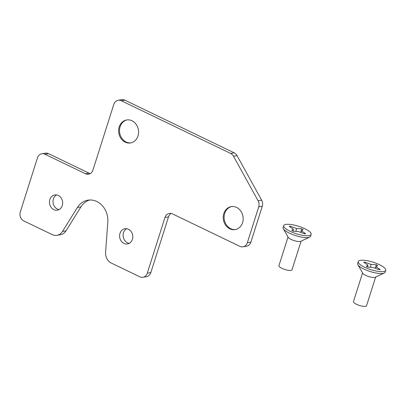 <?xml version="1.0" encoding="UTF-8"?>
<svg xmlns="http://www.w3.org/2000/svg" width="406" height="406" viewBox="0 0 406 406"><rect width="100%" height="100%" fill="white"/><g stroke="black" fill="none" stroke-linecap="round" stroke-linejoin="round"><path stroke-width="0.61" d="M311.158 234.363L310.56 236.251A14.398 3.908 -162.4 0 1 309.671 237.124L300.755 241.306A6.856 1.863 -162.4 0 1 300.161 241.479A6.856 1.863 -162.4 0 1 292.112 239.875A6.856 1.863 -162.4 0 1 288.214 237.327L283.337 228.771A14.398 3.908 -162.4 0 1 283.109 227.543L283.708 225.655A14.398 3.908 -162.4 0 1 285.839 224.422A14.398 3.908 -162.4 0 1 301.871 227.436A14.398 3.908 -162.4 0 1 311.158 234.363A14.398 3.908 -162.4 0 1 309.032 235.597A14.398 3.908 -162.4 0 1 292.995 232.582A14.398 3.908 -162.4 0 1 283.708 225.655M309.671 237.124A14.398 3.908 -162.4 0 1 308.433 237.485A14.398 3.908 -162.4 0 1 294.299 235.17A14.398 3.908 -162.4 0 1 283.337 228.771M301.095 241.144L291.995 269.823A6.856 1.863 -162.4 0 1 282.931 268.808A6.856 1.863 -162.4 0 1 278.927 265.676L288.027 236.997M290.107 226.193L289.224 226.34L293.203 229.05L291.762 230.527L293.142 231.192L298.359 231.537L304.759 233.826L305.642 233.678L301.668 230.968L303.104 229.491L301.724 228.827L296.512 228.487L290.107 226.193L290.026 226.888M293.203 229.05L293.386 231.207M301.668 230.968L300.577 232.328M301.724 228.827L300.922 231.897M296.512 228.487L295.933 231.374M385.7 270.284L385.101 272.172A14.398 3.908 -162.4 0 1 384.213 273.045L375.291 277.227A6.856 1.863 -162.4 0 1 374.702 277.394A6.856 1.863 -162.4 0 1 366.654 275.796A6.856 1.863 -162.4 0 1 362.751 273.248L357.874 264.692A14.398 3.908 -162.4 0 1 357.65 263.464L358.249 261.576A14.398 3.908 -162.4 0 1 360.381 260.342A14.398 3.908 -162.4 0 1 376.413 263.357A14.398 3.908 -162.4 0 1 385.7 270.284A14.398 3.908 -162.4 0 1 383.568 271.518A14.398 3.908 -162.4 0 1 367.537 268.503A14.398 3.908 -162.4 0 1 358.249 261.576M384.213 273.045A14.398 3.908 -162.4 0 1 382.97 273.405A14.398 3.908 -162.4 0 1 368.841 271.091A14.398 3.908 -162.4 0 1 357.874 264.692M375.636 277.065L366.537 305.743A6.856 1.863 -162.4 0 1 357.473 304.728A6.856 1.863 -162.4 0 1 353.469 301.597L362.563 272.918M364.649 262.114L363.766 262.261L367.745 264.971L366.303 266.448L367.684 267.112L372.901 267.452L379.3 269.746L380.183 269.599L376.21 266.889L377.646 265.412L376.266 264.748L371.048 264.407L364.649 262.114L364.568 262.809M367.745 264.971L367.922 267.128M376.21 266.889L375.119 268.249M376.266 264.748L375.464 267.818M371.048 264.407L370.475 267.295M235.592 229.517A11.657 9.927 80.3 0 1 224.691 213.439A11.657 9.927 80.3 0 1 231.674 206.563M130.996 142.856A11.657 9.927 80.3 0 1 120.095 126.779A11.657 9.927 80.3 0 1 127.078 119.897M49.857 199.564A7.714 6.572 -99.7 0 0 51.065 207.253A7.714 6.572 -99.7 0 0 57.368 210.161A7.714 6.572 -99.7 0 0 62.28 205.553A7.714 6.572 -99.7 0 0 61.073 197.864A7.714 6.572 -99.7 0 0 54.769 194.956A7.714 6.572 -99.7 0 0 49.857 199.564M59.088 209.572A7.714 6.572 80.3 0 1 53.399 198.96A7.714 6.572 80.3 0 1 56.591 194.941M137.984 135.974A11.657 9.927 80.3 0 1 130.554 142.942A11.657 9.927 80.3 0 1 121.034 138.547A11.657 9.927 80.3 0 1 119.207 126.931A11.657 9.927 80.3 0 1 126.636 119.963A11.657 9.927 80.3 0 1 136.157 124.358A11.657 9.927 80.3 0 1 137.984 135.974M223.802 213.592A11.657 9.927 -99.7 0 0 225.629 225.208A11.657 9.927 -99.7 0 0 235.15 229.603A11.657 9.927 -99.7 0 0 242.58 222.64A11.657 9.927 -99.7 0 0 240.753 211.018A11.657 9.927 -99.7 0 0 231.232 206.624A11.657 9.927 -99.7 0 0 223.802 213.592M119.983 233.359A7.714 6.572 -99.7 0 0 121.186 241.047A7.714 6.572 -99.7 0 0 127.489 243.955A7.714 6.572 -99.7 0 0 132.407 239.342A7.714 6.572 -99.7 0 0 131.199 231.653A7.714 6.572 -99.7 0 0 124.896 228.745A7.714 6.572 -99.7 0 0 119.983 233.359M129.209 243.361A7.714 6.572 80.3 0 1 123.52 232.755A7.714 6.572 80.3 0 1 126.718 228.735M171.149 213.429A6.856 5.841 -99.7 0 0 168.495 216.9L164.953 217.504L147.297 273.172A6.856 5.841 -99.7 0 1 142.927 277.268A6.856 5.841 -99.7 0 1 139.781 276.801L111.366 263.108A10.287 8.759 -99.7 0 1 105.585 252.258L107.803 222.138A19.539 16.646 80.3 0 0 87.843 200.194A19.539 16.646 80.3 0 0 77.404 207.491L62.458 231.476A10.287 8.759 -99.7 0 1 56.962 235.318L60.504 234.714A10.287 8.759 -99.7 0 0 66 230.872L80.946 206.887A19.539 16.646 80.3 0 1 89.635 200.001M262.261 206.268L258.718 206.877A6.856 5.841 -99.7 0 0 258.084 200.742L261.626 200.138A6.856 5.841 80.3 0 1 262.261 206.268L250.893 242.103A6.856 5.841 80.3 0 1 246.523 246.198L242.986 246.802A6.856 5.841 -99.7 0 0 247.35 242.707L250.893 242.103M258.718 206.877L247.35 242.707M121.308 100.749A6.856 5.841 -99.7 0 0 118.161 100.277L121.698 99.673A6.856 5.841 80.3 0 1 124.85 100.145L121.308 100.749L230.608 153.417L234.15 152.813A6.856 5.841 80.3 0 1 237.043 155.63L233.501 156.239A6.856 5.841 -99.7 0 0 230.608 153.417M124.85 100.145L234.15 152.813M258.084 200.742L233.501 156.239M118.161 100.277A6.856 5.841 -99.7 0 0 113.792 104.378L92.938 170.109A6.856 5.841 80.3 0 1 88.569 174.204A6.856 5.841 80.3 0 1 85.422 173.738L44.975 154.25A6.856 5.841 -99.7 0 0 41.828 153.778A6.856 5.841 -99.7 0 0 37.459 157.878L20.3 211.973A6.856 5.841 -99.7 0 0 23.827 220.925L52.237 234.617A10.287 8.759 -99.7 0 0 56.962 235.318M164.953 217.504A6.856 5.841 80.3 0 1 169.322 213.404A6.856 5.841 80.3 0 1 172.474 213.876L239.834 246.335A6.856 5.841 -99.7 0 0 242.986 246.802M261.626 200.138L237.043 155.63M147.297 273.172L150.839 272.568L168.495 216.9M150.839 272.568A6.856 5.841 80.3 0 1 146.47 276.664L142.927 277.268M41.828 153.778L45.37 153.174A6.856 5.841 80.3 0 1 48.517 153.641L44.975 154.25M85.422 173.738L88.965 173.134L48.517 153.641M88.965 173.134A6.856 5.841 -99.7 0 0 90.284 173.575M66 230.872L62.458 231.476M80.946 206.887L77.404 207.491"/></g></svg>
